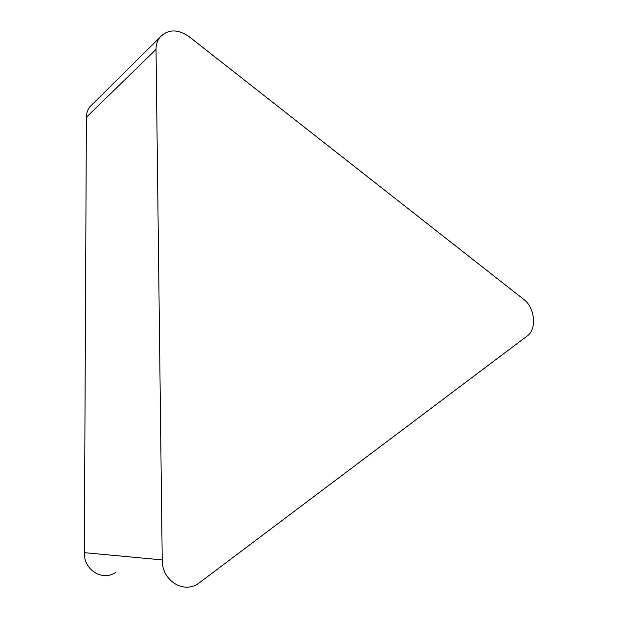 <?xml version="1.0" encoding="UTF-8"?>
<svg xmlns="http://www.w3.org/2000/svg" width="618" height="618" viewBox="0 0 618 618"><rect width="100%" height="100%" fill="white"/><g stroke="black" fill="none" stroke-linecap="round" stroke-linejoin="round"><path stroke-width="0.93" d="M527.316 335.906C537.081 329.224 534.91 307.532 523.825 299.46L188.977 36.57C177.289 28.691 167.463 29.108 159.483 37.822C157.157 41.089 156.006 44.967 156.022 49.44L162.225 559.916C161.792 580.657 183.585 594.284 198.757 583.245L527.316 335.906M93.102 103.592L89.633 107.03C87.524 109.95 86.443 113.357 86.396 117.242L84.342 552.662C83.669 570.02 102.426 581.53 115.883 572.361M156.022 49.44L86.396 117.242M162.225 559.916L84.342 552.662M89.633 107.03L159.483 37.822"/></g></svg>
